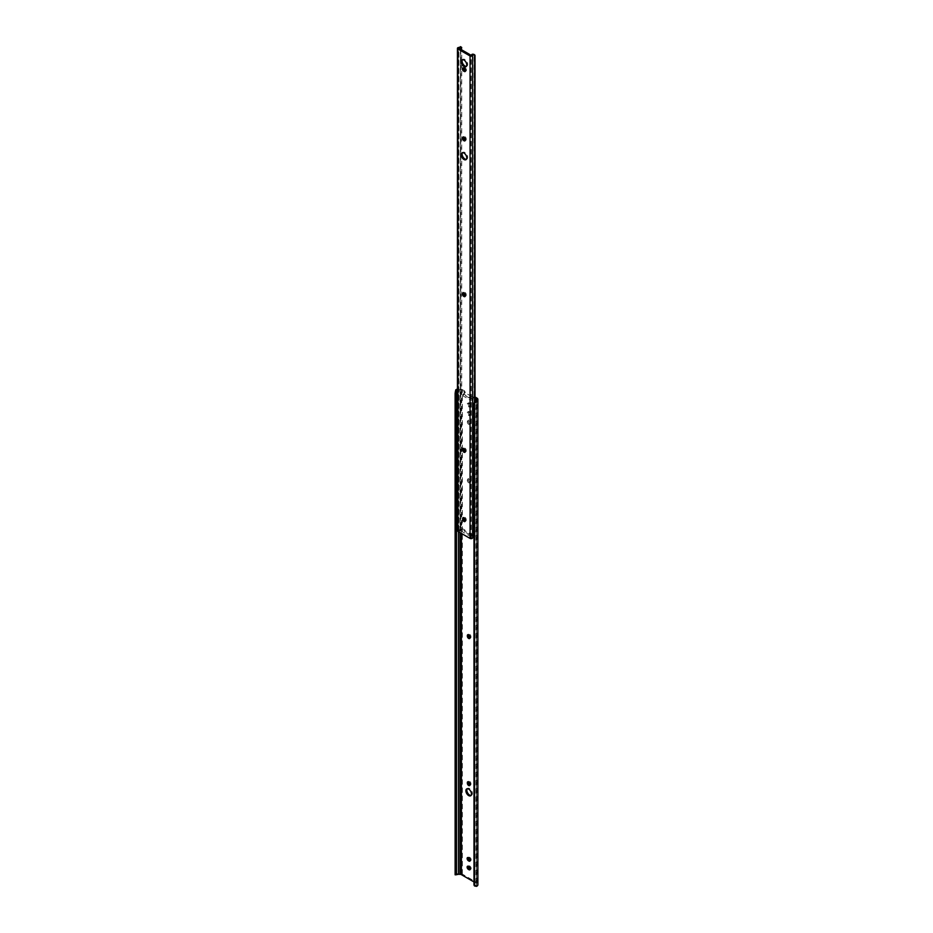 <?xml version="1.0" encoding="UTF-8"?>
<svg xmlns="http://www.w3.org/2000/svg" width="933" height="933" viewBox="0 0 933 933"><rect width="100%" height="100%" fill="white"/><g stroke="black" fill="none" stroke-linecap="round" stroke-linejoin="round"><path stroke-width="0.7" stroke-dasharray="4.67 3.5" d="M469.964 785.108A1.878 1.085 -120 0 0 470.57 785.061A1.878 1.085 -120 0 0 470.955 784.198L470.955 783.662A1.878 1.085 -120 0 0 470.139 781.772A1.878 1.085 -120 0 0 468.693 781.259A1.878 1.085 -120 0 0 468.343 781.761M469.964 638.044A1.878 1.085 -120 0 0 470.57 637.985A1.878 1.085 -120 0 0 470.955 637.122L470.955 636.586A1.878 1.085 -120 0 0 470.139 634.697A1.878 1.085 -120 0 0 468.693 634.195A1.878 1.085 -120 0 0 468.343 634.685M468.681 482.711A1.878 1.085 -120 0 0 469.626 482.804A1.878 1.085 -120 0 0 470.01 481.953L470.01 481.405A1.878 1.085 -120 0 0 469.194 479.515A1.878 1.085 -120 0 0 467.748 479.014A1.878 1.085 -120 0 0 467.351 479.865L467.351 480.413A1.878 1.085 -120 0 0 468.681 482.711M469.626 482.174A1.878 1.085 -120 0 0 470.57 482.256A1.878 1.085 -120 0 0 470.955 481.405L470.955 480.857A1.878 1.085 -120 0 0 470.139 478.967A1.878 1.085 -120 0 0 468.693 478.466A1.878 1.085 -120 0 0 468.296 479.329L468.296 479.865A1.878 1.085 -120 0 0 469.626 482.174M471.083 795.417A3.965 2.286 -120 0 0 471.608 795.243A3.965 2.286 -120 0 0 472.215 792.07A3.965 2.286 -120 0 0 469.626 788.583A3.965 2.286 -120 0 0 467.643 788.385A3.965 2.286 -120 0 0 467.235 788.758M468.681 424.328A1.878 1.085 -120 0 0 469.626 424.422A1.878 1.085 -120 0 0 470.01 423.57L470.01 423.022A1.878 1.085 -120 0 0 469.194 421.133A1.878 1.085 -120 0 0 467.748 420.631A1.878 1.085 -120 0 0 467.351 421.494L467.351 422.031A1.878 1.085 -120 0 0 468.681 424.328M469.626 423.792A1.878 1.085 -120 0 0 470.57 423.885A1.878 1.085 -120 0 0 470.955 423.022L470.955 422.474A1.878 1.085 -120 0 0 470.139 420.585A1.878 1.085 -120 0 0 468.693 420.083A1.878 1.085 -120 0 0 468.296 420.946L468.296 421.494A1.878 1.085 -120 0 0 469.626 423.792M469.392 403.009A1.878 1.085 -120 0 0 468.448 402.916A1.878 1.085 -120 0 0 468.168 404.421A1.878 1.085 -120 0 0 469.392 406.077L469.859 406.345A1.878 1.085 -120 0 0 470.803 406.438A1.878 1.085 -120 0 0 471.083 404.934A1.878 1.085 -120 0 0 469.859 403.289L468.448 403.557A1.878 1.085 -120 0 0 467.503 403.464A1.878 1.085 -120 0 0 467.223 404.969A1.878 1.085 -120 0 0 468.448 406.625L468.914 406.893A1.878 1.085 -120 0 0 469.859 406.986A1.878 1.085 -120 0 0 470.15 405.482A1.878 1.085 -120 0 0 468.914 403.826L468.448 403.557M470.197 860.658A1.878 1.085 -120 0 0 470.803 860.611A1.878 1.085 -120 0 0 471.083 859.106A1.878 1.085 -120 0 0 469.859 857.45L469.392 857.182A1.878 1.085 -120 0 0 468.448 857.089A1.878 1.085 -120 0 0 468.109 857.579M470.197 869.311A1.878 1.085 -120 0 0 470.803 869.264A1.878 1.085 -120 0 0 471.083 867.76A1.878 1.085 -120 0 0 469.859 866.104L469.392 865.824A1.878 1.085 -120 0 0 468.448 865.731A1.878 1.085 -120 0 0 468.109 866.232M469.392 411.663A1.878 1.085 -120 0 0 468.448 411.57A1.878 1.085 -120 0 0 468.168 413.074A1.878 1.085 -120 0 0 469.392 414.73L469.859 414.998A1.878 1.085 -120 0 0 470.803 415.092A1.878 1.085 -120 0 0 471.083 413.587A1.878 1.085 -120 0 0 469.859 411.931L468.448 412.211A1.878 1.085 -120 0 0 467.503 412.118A1.878 1.085 -120 0 0 467.223 413.622A1.878 1.085 -120 0 0 468.448 415.278L468.914 415.547A1.878 1.085 -120 0 0 469.859 415.64A1.878 1.085 -120 0 0 470.15 414.135A1.878 1.085 -120 0 0 468.914 412.479L468.448 412.211M465.275 392.105L464.331 392.653L463.748 391.545L464.692 390.997L465.205 392.793L474.046 397.901L474.559 396.7L473.614 397.236L475.014 398.053M477.883 884.787L477.883 883.889A3.335 1.924 0 0 0 476.903 882.536L462.348 874.128A3.335 1.924 0 0 0 459.981 873.556L458.441 873.556A3.324 1.913 0 0 0 455.736 874.361L455.117 874.734L455.117 391.743M464.692 390.997L462.348 389.644A3.335 1.924 0 0 0 459.981 389.084L458.441 389.084A3.324 1.913 0 0 0 457.438 389.166M473.113 399.534L464.261 394.426L464.261 393.341L462.826 394.496L471.643 399.161L471.643 400.245L473.113 399.534L473.031 397.668M464.331 392.653L464.261 393.341L465.205 392.793M457.438 389.889L457.963 389.889A1.983 1.143 180 0 1 458.441 389.854L459.981 389.854A2.006 1.155 180 0 1 461.403 390.192L463.748 391.545M473.987 881.942L475.958 883.073A2.006 1.155 180 0 1 476.553 883.889L476.553 399.417M456.447 874.734L456.447 391.743M477.883 883.889L477.883 399.417M476.553 883.889L476.553 884.787A1.983 1.143 180 0 1 476.495 885.055L474.559 885.195A2.507 2.041 0 0 1 473.987 883.889L473.987 403.499M473.987 883.889L473.987 884.659M476.553 884.787L476.553 400.315M471.643 399.161L474.046 397.901M463.071 394.834L463.071 395.919L470.524 400.222L470.524 399.137M464.261 394.426L463.025 395.277L463.025 394.181M463.071 395.919L463.025 395.277M471.643 400.245L470.524 400.222M466.36 66.348A3.965 2.286 -120 0 0 466.885 66.173A3.965 2.286 -120 0 0 467.713 64.365A3.965 2.286 -120 0 0 465.975 60.377A3.965 2.286 -120 0 0 462.931 59.315A3.965 2.286 -120 0 0 462.511 59.689M466.36 159.333A3.965 2.286 -120 0 0 466.885 159.158A3.965 2.286 -120 0 0 467.713 157.35A3.965 2.286 -120 0 0 465.975 153.362A3.965 2.286 -120 0 0 462.931 152.301A3.965 2.286 -120 0 0 462.511 152.674M465.485 71.036A1.878 1.085 -120 0 0 466.08 70.978A1.878 1.085 -120 0 0 466.465 70.115A1.878 1.085 -120 0 0 465.147 67.817L464.669 67.549A1.878 1.085 -120 0 0 463.736 67.456A1.878 1.085 -120 0 0 463.386 67.946M464.821 529.897L462.173 528.591L459.013 529.851L470.803 536.662L470.803 537.758L472.984 535.927L472.949 534.597L464.844 530.842L464.821 529.897L464.821 530.994L462.605 529.711L462.605 528.614M465.252 296.099A1.878 1.085 -120 0 0 465.847 296.053A1.878 1.085 -120 0 0 466.232 295.19L466.232 294.653A1.878 1.085 -120 0 0 465.415 292.764A1.878 1.085 -120 0 0 463.969 292.251A1.878 1.085 -120 0 0 463.619 292.752M465.252 521.046A1.878 1.085 -120 0 0 465.847 520.987A1.878 1.085 -120 0 0 466.232 520.124L466.232 519.588A1.878 1.085 -120 0 0 465.415 517.698A1.878 1.085 -120 0 0 463.969 517.197A1.878 1.085 -120 0 0 463.619 517.687M465.252 140.382A1.878 1.085 -120 0 0 465.847 140.323A1.878 1.085 -120 0 0 466.232 139.472L466.232 138.924A1.878 1.085 -120 0 0 465.415 137.034A1.878 1.085 -120 0 0 463.969 136.533A1.878 1.085 -120 0 0 463.619 137.023M465.252 451.829A1.878 1.085 -120 0 0 465.847 451.782A1.878 1.085 -120 0 0 466.232 450.919L466.232 450.371A1.878 1.085 -120 0 0 465.415 448.481A1.878 1.085 -120 0 0 463.969 447.98A1.878 1.085 -120 0 0 463.619 448.47M472.46 536.603L474.629 536.592A1.668 0.968 120 0 0 475.014 535.355L474.104 534.819L472.46 536.603A3.324 1.913 0 0 0 471.282 537.805L470.803 537.758M459.013 529.851L458.908 530.667A3.324 1.913 0 0 0 461.007 529.991L461.73 527.67L461.73 50.079M461.73 527.67L460.809 527.145A1.668 0.968 -60 0 1 460.424 528.393L460.051 529.443A1.983 1.143 180 0 1 458.721 529.909A1.504 0.863 0 0 0 457.438 530.772M460.424 528.451L460.424 46.65L460.051 529.443L461.007 529.991M460.809 527.145L460.809 47.443L461.73 47.968M460.47 46.673A1.668 0.968 -60 0 1 460.809 47.443M474.104 534.819L474.104 55.117L475.014 55.642M472.46 54.161L474.104 55.117M475.014 535.355L475.014 401.82M474.629 536.592L474.629 402.135M472.949 534.597L472.949 535.682L470.722 534.399L470.722 533.314M462.173 528.591L462.173 529.687L459.013 530.947M464.821 530.994L464.914 530.072L464.914 531.122M464.751 531.775L464.914 531.157M464.751 531.798L464.844 530.842M469.089 533.291L469.089 534.387L464.844 531.938M469.089 534.387L469.381 533.349M470.442 533.256L470.442 534.341L469.381 534.434M470.803 536.662L472.984 534.842M470.955 784.198L470.01 784.746M470.955 637.122L470.01 637.671M470.955 481.405L470.01 481.953M470.955 423.022L470.01 423.57M476.903 882.536L476.903 398.053M462.348 874.128L462.348 389.644M461.403 533.419L461.403 390.192M475.958 883.073L475.958 401.167M459.981 532.603L459.981 389.854M458.441 531.705L458.441 389.854M458.441 873.556L458.441 389.084M459.981 873.556L459.981 389.084M474.559 885.195L474.559 402.205M476.495 886.35L476.495 885.055M457.963 874.361L455.736 874.361M469.392 414.73L468.448 415.278M469.859 411.931L468.914 412.479M469.859 414.998L468.914 415.547M470.955 422.474L470.01 423.022M468.296 420.946L467.351 421.494M468.296 421.494L467.351 422.031M470.955 480.857L470.01 481.405M468.296 479.329L467.351 479.865M468.296 479.865L467.351 480.413M470.955 636.586L470.01 637.122M469.392 865.824L468.448 866.372M469.859 866.104L468.914 866.64M469.392 857.182L468.448 857.719M469.859 857.45L468.914 857.998M470.955 783.662L470.01 784.198M469.392 406.077L468.448 406.625M469.859 403.289L468.914 403.826M469.859 406.345L468.914 406.893M465.147 67.817L464.202 68.366M458.814 530.83L458.814 48.399M470.99 537.863L470.99 55.432M458.721 529.909L458.721 47.478M458.908 530.667L458.908 48.458M471.282 537.805L471.282 55.374M466.232 450.371L465.287 450.919M466.232 450.919L465.287 451.467M466.232 138.924L465.287 139.472M466.232 139.472L465.287 140.008M464.669 67.549L463.724 68.097M466.232 519.588L465.287 520.124M466.232 520.124L465.287 520.672M466.232 294.653L465.287 295.19M466.232 295.19L465.287 295.738M470.57 785.061L469.626 785.609M470.57 637.985L469.626 638.534M470.57 482.256L469.626 482.804M467.643 788.385L466.698 788.933M470.57 423.885L469.626 424.422M473.194 397.201L474.139 396.653M462.826 395.58L462.826 394.496M468.448 411.57L467.503 412.118M470.803 415.092L469.859 415.64M468.693 420.083L467.748 420.631M471.608 795.243L470.664 795.791M468.693 478.466L467.748 479.014M468.693 634.195L467.748 634.732M468.448 865.731L467.503 866.279M470.803 869.264L469.859 869.801M468.448 857.089L467.503 857.625M470.803 860.611L469.859 861.147M468.693 781.259L467.748 781.807M468.448 402.916L467.503 403.464M470.803 406.438L469.859 406.986M466.885 66.173L465.94 66.721M466.885 159.158L465.94 159.706M458.768 530.772L458.768 48.329M473.043 534.726L473.043 535.822M463.969 447.98L463.025 448.528M465.847 451.782L464.902 452.318M463.969 136.533L463.025 137.069M465.847 140.323L464.902 140.871M463.736 67.456L462.791 68.004M466.08 70.978L465.135 71.526M462.931 152.301L461.987 152.849M463.969 517.197L463.025 517.733M465.847 520.987L464.902 521.535M463.969 292.251L463.025 292.799M465.847 296.053L464.902 296.601M462.931 59.315L461.987 59.864"/><path stroke-width="1.4" d="M468.681 785.516A1.878 1.085 -120 0 0 469.626 785.609A1.878 1.085 -120 0 0 470.01 784.746L470.01 784.198A1.878 1.085 -120 0 0 469.194 782.309A1.878 1.085 -120 0 0 467.748 781.807A1.878 1.085 -120 0 0 467.351 782.67L467.351 783.219A1.878 1.085 -120 0 0 468.681 785.516M468.343 781.761A1.878 1.085 -120 0 0 468.296 782.122L468.296 782.67A1.878 1.085 -120 0 0 469.626 784.968A1.878 1.085 -120 0 0 469.964 785.108M468.681 638.44A1.878 1.085 -120 0 0 469.626 638.534A1.878 1.085 -120 0 0 470.01 637.671L470.01 637.122A1.878 1.085 -120 0 0 469.194 635.233A1.878 1.085 -120 0 0 467.748 634.732A1.878 1.085 -120 0 0 467.351 635.595L467.351 636.143A1.878 1.085 -120 0 0 468.681 638.44M468.343 634.685A1.878 1.085 -120 0 0 468.296 635.046L468.296 635.595A1.878 1.085 -120 0 0 469.626 637.892A1.878 1.085 -120 0 0 469.964 638.044M468.681 789.12A3.965 2.286 -120 0 0 466.698 788.933A3.965 2.286 -120 0 0 466.092 792.105A3.965 2.286 -120 0 0 468.681 795.592A3.965 2.286 -120 0 0 470.664 795.791A3.965 2.286 -120 0 0 471.27 792.618A3.965 2.286 -120 0 0 468.681 789.12M467.235 788.758A3.965 2.286 -120 0 0 467.188 791.989A3.965 2.286 -120 0 0 469.626 795.056A3.965 2.286 -120 0 0 471.083 795.417M468.109 857.579A1.878 1.085 -120 0 0 469.392 860.238L469.859 860.518A1.878 1.085 -120 0 0 470.197 860.658M468.109 866.232A1.878 1.085 -120 0 0 469.392 868.891L469.859 869.171A1.878 1.085 -120 0 0 470.197 869.311M475.014 398.053L475.958 398.601A2.006 1.155 180 0 1 476.553 399.417L476.553 400.315A1.983 1.143 180 0 1 476.495 400.584L476.495 401.866A3.324 1.913 0 0 0 477.883 400.315L477.883 399.417A3.335 1.924 0 0 0 476.903 398.053L475.014 396.957M468.448 857.719A1.878 1.085 -120 0 0 467.503 857.625A1.878 1.085 -120 0 0 467.223 859.13A1.878 1.085 -120 0 0 468.448 860.786L468.914 861.066A1.878 1.085 -120 0 0 469.859 861.147A1.878 1.085 -120 0 0 470.15 859.643A1.878 1.085 -120 0 0 468.914 857.998L468.448 857.719M468.448 866.372A1.878 1.085 -120 0 0 467.503 866.279A1.878 1.085 -120 0 0 467.223 867.783A1.878 1.085 -120 0 0 468.448 869.439L468.914 869.708A1.878 1.085 -120 0 0 469.859 869.801A1.878 1.085 -120 0 0 470.15 868.296A1.878 1.085 -120 0 0 468.914 866.64L468.448 866.372M455.736 874.361L455.117 874.734L455.117 873.766L456.447 873.766L456.447 874.734L457.963 874.361A1.983 1.143 180 0 1 458.441 874.326L459.981 874.326A2.006 1.155 180 0 1 461.403 874.676L473.987 881.942M457.438 389.166A3.324 1.913 0 0 0 455.736 389.889L457.438 389.889M457.963 389.889L456.447 391.743L456.447 393.376L455.117 393.376L455.736 389.889M456.447 874.734L455.152 874.827M456.447 873.766L456.447 393.376M455.117 873.766L455.117 393.376M476.495 401.866L474.559 402.974A2.507 2.041 180 0 0 473.987 404.269L473.987 884.659A2.507 2.041 180 0 0 474.559 885.965L476.495 886.35A3.324 1.913 0 0 0 477.883 884.787L477.883 400.315M473.987 404.269L473.987 403.499A2.507 2.041 0 0 1 474.559 402.205L476.495 400.584M461.159 61.671A3.965 2.286 -120 0 0 462.896 65.66A3.965 2.286 -120 0 0 465.94 66.721A3.965 2.286 -120 0 0 466.768 64.913A3.965 2.286 -120 0 0 465.031 60.925A3.965 2.286 -120 0 0 461.987 59.864A3.965 2.286 -120 0 0 461.159 61.671M462.511 59.689A3.965 2.286 -120 0 0 462.103 61.123A3.965 2.286 -120 0 0 463.538 64.774A3.965 2.286 -120 0 0 466.36 66.348M461.159 154.656A3.965 2.286 -120 0 0 462.896 158.645A3.965 2.286 -120 0 0 465.94 159.706A3.965 2.286 -120 0 0 466.768 157.899A3.965 2.286 -120 0 0 465.031 153.91A3.965 2.286 -120 0 0 461.987 152.849A3.965 2.286 -120 0 0 461.159 154.656M462.511 152.674A3.965 2.286 -120 0 0 462.103 154.108A3.965 2.286 -120 0 0 463.538 157.759A3.965 2.286 -120 0 0 466.36 159.333M465.532 70.663A1.878 1.085 -120 0 0 464.202 68.366L463.724 68.097A1.878 1.085 -120 0 0 462.791 68.004A1.878 1.085 -120 0 0 462.5 69.508A1.878 1.085 -120 0 0 463.724 71.153L464.202 71.433A1.878 1.085 -120 0 0 465.135 71.526A1.878 1.085 -120 0 0 465.532 70.663M463.619 292.752A1.878 1.085 -120 0 0 463.584 293.114L463.584 293.662A1.878 1.085 -120 0 0 465.252 296.099M463.619 517.687A1.878 1.085 -120 0 0 463.584 518.048L463.584 518.596A1.878 1.085 -120 0 0 465.252 521.046M463.386 67.946A1.878 1.085 -120 0 0 464.669 70.616L465.147 70.885A1.878 1.085 -120 0 0 465.485 71.036M463.619 137.023A1.878 1.085 -120 0 0 463.584 137.384L463.584 137.932A1.878 1.085 -120 0 0 465.252 140.382M463.619 448.47A1.878 1.085 -120 0 0 463.584 448.843L463.584 449.379A1.878 1.085 -120 0 0 465.252 451.829M460.424 46.65L460.051 47A1.983 1.143 180 0 1 458.721 47.478A1.504 0.863 0 0 0 457.438 48.329A1.504 0.863 0 0 0 457.87 48.948L470.057 55.968A1.504 0.863 0 0 0 471.585 56.178A1.504 0.863 0 0 0 472.599 55.49A1.983 1.143 180 0 1 473.416 54.72L472.46 54.161A3.324 1.913 0 0 0 471.282 55.374L458.908 48.236A3.324 1.913 0 0 0 461.007 47.548L460.424 46.65A1.668 0.968 -60 0 1 460.47 46.673L461.59 47.326M457.438 48.329L457.438 530.772A1.504 0.863 0 0 0 457.87 531.378L470.057 538.411A1.504 0.863 0 0 0 471.585 538.621A1.504 0.863 0 0 0 472.599 537.921A1.983 1.143 180 0 1 473.416 537.151L474.629 536.592M465.287 295.19A1.878 1.085 -120 0 0 464.471 293.3A1.878 1.085 -120 0 0 463.025 292.799A1.878 1.085 -120 0 0 462.64 293.662L462.64 294.21A1.878 1.085 -120 0 0 463.456 296.099A1.878 1.085 -120 0 0 464.902 296.601A1.878 1.085 -120 0 0 465.287 295.738L465.287 295.19M465.287 520.124A1.878 1.085 -120 0 0 464.471 518.235A1.878 1.085 -120 0 0 463.025 517.733A1.878 1.085 -120 0 0 462.64 518.596L462.64 519.145A1.878 1.085 -120 0 0 463.456 521.034A1.878 1.085 -120 0 0 464.902 521.535A1.878 1.085 -120 0 0 465.287 520.672L465.287 520.124M465.287 139.472A1.878 1.085 -120 0 0 464.471 137.583A1.878 1.085 -120 0 0 463.025 137.069A1.878 1.085 -120 0 0 462.64 137.932L462.64 138.481A1.878 1.085 -120 0 0 463.456 140.37A1.878 1.085 -120 0 0 464.902 140.871A1.878 1.085 -120 0 0 465.287 140.008L465.287 139.472M465.287 450.919A1.878 1.085 -120 0 0 464.471 449.03A1.878 1.085 -120 0 0 463.025 448.528A1.878 1.085 -120 0 0 462.64 449.379L462.64 449.928A1.878 1.085 -120 0 0 463.456 451.817A1.878 1.085 -120 0 0 464.902 452.318A1.878 1.085 -120 0 0 465.287 451.467L465.287 450.919M461.73 50.079L461.007 47.548L461.73 47.968M472.46 54.161L474.104 55.117M475.014 401.82L475.014 55.642A1.668 0.968 120 0 0 474.675 54.872A1.668 0.968 120 0 0 474.629 54.849L473.416 54.72M474.629 402.135L474.629 54.849M461.403 874.676L461.403 533.419M475.958 401.167L475.958 398.601M459.981 874.326L459.981 532.603M458.441 874.326L458.441 531.705M474.559 885.965L474.559 402.974M468.296 635.046L467.351 635.595M468.296 635.595L467.351 636.143M469.392 868.891L468.448 869.439M469.859 869.171L468.914 869.708M469.392 860.238L468.448 860.786M469.859 860.518L468.914 861.066M468.296 782.122L467.351 782.67M468.296 782.67L467.351 783.219M470.057 538.411L470.057 55.968M472.599 537.921L472.599 55.49M457.87 531.378L457.87 48.948M463.584 448.843L462.64 449.379M463.584 449.379L462.64 449.928M463.584 137.384L462.64 137.932M463.584 137.932L462.64 138.481M464.669 70.616L463.724 71.153M465.147 70.885L464.202 71.433M463.584 518.048L462.64 518.596M463.584 518.596L462.64 519.145M463.584 293.114L462.64 293.662M463.584 293.662L462.64 294.21M474.675 54.872L473.544 54.219"/></g></svg>
